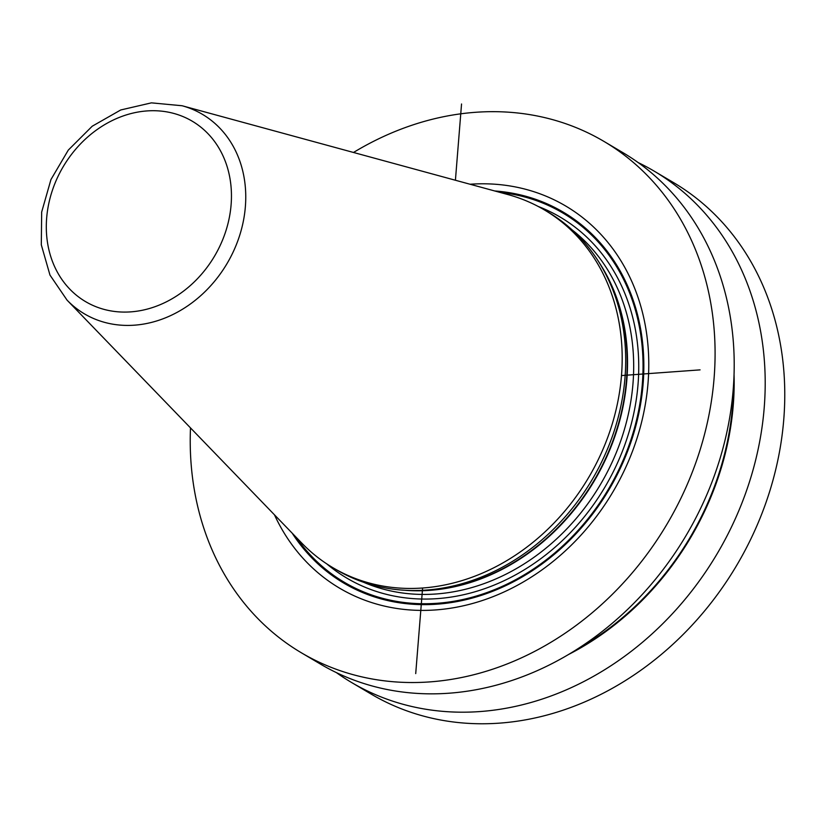 <?xml version="1.0" encoding="UTF-8"?>
<svg xmlns="http://www.w3.org/2000/svg" width="826" height="826" viewBox="0 0 826 826"><rect width="100%" height="100%" fill="white"/><g stroke="black" fill="none" stroke-linecap="round" stroke-linejoin="round"><path stroke-width="1.24" d="M353.497 152.469A297.092 249.163 120.6 0 1 475.57 112.295A297.092 249.163 -59.4 0 1 603.971 141.422A297.092 249.163 -59.4 0 1 699.095 453.02A297.092 249.163 -59.4 0 1 429.747 681.904A297.092 249.163 120.6 0 1 301.345 652.777A297.092 249.163 120.6 0 1 190.496 427.899M603.971 141.422L623.093 152.748A297.092 249.163 120.6 0 1 718.217 464.336A297.092 249.163 120.6 0 1 448.869 693.221A297.092 249.163 120.6 0 1 320.467 664.094L301.345 652.777M638.199 162.588A297.092 249.163 120.6 0 1 654.089 171.085L673.655 182.66A297.092 249.163 -59.4 0 1 768.779 494.258A297.092 249.163 -59.4 0 1 499.42 723.142A297.092 249.163 120.6 0 1 371.029 694.016L351.463 682.431A297.092 249.163 120.6 0 1 336.358 672.591M654.089 171.085A297.092 249.163 120.6 0 1 749.213 482.673A297.092 249.163 120.6 0 1 479.865 711.568A297.092 249.163 120.6 0 1 351.463 682.431M274.449 514.794A222.018 186.201 -59.4 0 0 435.529 609.939A222.018 186.201 -59.4 0 0 648.018 383.109A222.018 186.201 -59.4 0 0 470.077 184.239M407.621 590.394L410.956 590.528A206.056 172.82 120.6 0 0 429.293 590.218A206.056 172.82 -59.4 0 0 599.057 471.563A206.056 172.82 -59.4 0 0 602.154 267.459L600.43 264.599A207.801 174.276 -59.4 0 1 597.312 470.428A207.801 174.276 -59.4 0 1 426.113 590.084A207.801 174.276 120.6 0 1 407.621 590.394A207.801 174.276 120.6 0 1 336.306 569.703L332.795 567.638A207.801 174.276 -59.4 0 0 422.602 588.009A207.801 174.276 -59.4 0 0 611.003 427.909A207.801 174.276 -59.4 0 0 544.468 209.969A207.801 174.276 -59.4 0 0 508.073 194.606L182.112 105.749L151.416 102.858L120.73 109.972L92.223 126.213L68.3 150.095L50.954 179.541L41.672 212.034L41.3 244.816L49.973 275.079L67.061 300.137A115.908 97.21 -59.4 0 0 134.442 325.176A115.908 97.21 -59.4 0 0 242.885 223.392A115.908 97.21 -59.4 0 0 182.112 105.749M600.43 264.599A207.801 174.276 -59.4 0 0 547.979 212.045L544.468 209.969M67.061 300.137L301.81 543.126A207.801 174.276 -59.4 0 0 332.795 567.638M568.474 654.533A270.195 226.603 -59.4 0 0 734.056 374.746M621.493 375.562L700.087 369.872M461.548 103.993L455.415 180.244M422.602 588.009L415.715 673.603M292.177 533.152A215.514 180.749 120.6 0 0 436.851 604.188A215.514 180.749 -59.4 0 0 641.626 397.389A215.514 180.749 -59.4 0 0 494.702 190.961M499.988 192.396A214.543 179.934 -59.4 0 1 640.398 400.455A214.543 179.934 -59.4 0 1 436.985 603.29A214.543 179.934 120.6 0 1 295.987 537.096M326.693 563.817A209.67 175.845 120.6 0 0 437.367 598.623A209.67 175.845 -59.4 0 0 631.487 423.18A209.67 175.845 -59.4 0 0 538.18 206.459M363.595 582.278A205.932 172.706 120.6 0 0 435.901 593.997A205.932 172.706 -59.4 0 0 618.963 445.792A205.932 172.706 -59.4 0 0 572.129 229.917M598.643 261.708A205.932 172.706 -59.4 0 1 601.349 468.094A205.932 172.706 -59.4 0 1 429.757 590.363A205.932 172.706 120.6 0 1 404.224 590.229M146.966 110.932A104.799 87.897 -59.4 0 0 46.659 218.074A104.799 87.897 -59.4 0 0 130.797 311.867A104.799 87.897 -59.4 0 0 231.104 204.724A104.799 87.897 -59.4 0 0 146.966 110.932M577.013 649.288A269.513 226.035 -59.4 0 0 733.56 384.761"/></g></svg>
